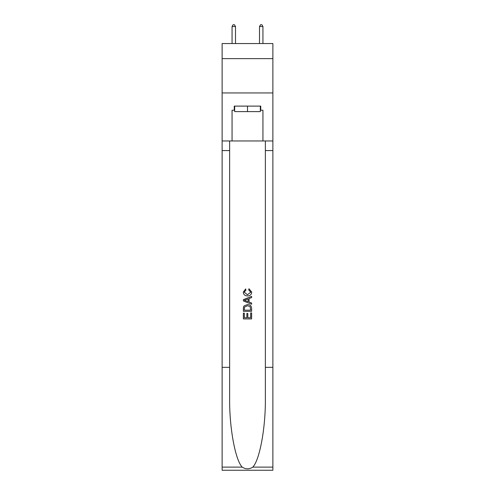 <?xml version="1.0" encoding="UTF-8"?>
<svg xmlns="http://www.w3.org/2000/svg" width="495" height="495" viewBox="0 0 495 495"><rect width="100%" height="100%" fill="white"/><g stroke="black" fill="none" stroke-linecap="round" stroke-linejoin="round"><path stroke-width="0.74" d="M272.881 58.639L272.881 43.548L222.119 43.548L222.119 58.639L272.881 58.639L272.881 92.942L222.119 92.942L222.119 58.639M260.327 106.109L260.327 111.598L234.673 111.598L234.673 106.109M247.5 106.109L247.5 111.598M250.662 312.908L250.662 317.759L247.816 317.759L250.662 317.759L250.662 312.908L251.615 312.908L251.615 318.922L243.379 318.922L243.379 313.118L243.379 318.922M246.863 313.434L246.863 317.759L244.332 317.759L246.863 317.759L246.863 313.434L247.816 313.434L247.816 317.759M244.091 305.854L243.497 307.055L244.091 305.854L247.451 304.567C250.086 304.555 251.472 305.823 251.615 308.373L251.615 311.324L243.379 311.324L243.379 308.509L243.379 311.324M248.979 288.74L248.707 289.897L248.979 288.74L251.72 292.099C251.497 294.624 250.068 295.899 247.438 295.911L247.438 295.911C244.907 295.862 243.521 294.593 243.274 292.118L245.669 288.95L245.916 290.107L244.227 292.18L247.432 294.754L250.767 292.205L248.707 289.897M252.809 467.119L272.881 467.119L272.881 470.25L222.119 470.25L222.119 367.346L229.631 367.346L229.631 397.943C229.265 427.179 235.199 459.849 242.191 467.119C245.73 469.378 249.263 469.378 252.809 467.119C259.801 459.849 265.735 427.179 265.37 397.943L265.37 140.964M243.379 299.642L243.379 300.948L251.615 304.215L243.379 300.948L243.379 299.642L251.615 296.369L243.379 299.642M265.37 367.346L272.881 367.346L272.881 92.942M222.119 367.346L222.119 92.942M229.631 140.964L229.631 367.346M272.881 467.119L272.881 367.346M222.119 140.964L232.062 140.964L232.062 110.23L234.673 110.23M260.327 110.23L260.741 110.23L260.741 106.109L234.259 106.109L234.259 110.23M260.741 110.23L262.938 110.23L262.938 140.964L272.881 140.964M232.062 140.964L262.938 140.964M251.615 296.369L251.615 297.6L249.078 298.541L249.078 302.049L251.615 302.983L251.615 304.215M245.848 300.855L248.131 301.696L248.131 298.887L244.332 300.292L245.848 300.855M248.131 298.887L248.131 301.696M243.379 308.509L243.497 307.055M250.08 306.523L250.662 310.161L250.08 306.523L247.432 305.731L244.499 307.135L244.332 310.161L250.662 310.161L244.332 310.161M243.379 313.118L244.332 313.118L244.332 317.759M235.496 43.548L235.496 26.532L232.062 26.532L232.062 43.548M232.062 26.532L233.096 24.75L234.463 24.75L235.496 26.532M262.938 43.548L262.938 26.532L259.504 26.532L259.504 43.548M259.504 26.532L260.537 24.75L261.904 24.75L262.938 26.532M265.37 150.567L272.881 150.567M229.631 150.567L222.119 150.567M222.119 467.119L242.191 467.119"/></g></svg>
